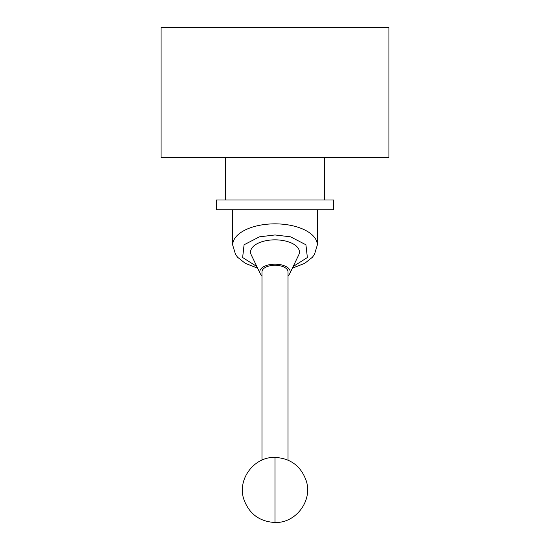 <?xml version="1.0" encoding="UTF-8"?>
<svg xmlns="http://www.w3.org/2000/svg" width="550" height="550" viewBox="0 0 550 550"><rect width="100%" height="100%" fill="white"/><g stroke="black" fill="none" stroke-linecap="round" stroke-linejoin="round"><path stroke-width="0.82" d="M324.637 200.008L324.637 157.692M225.363 200.008L225.363 157.692M216.411 209.77L333.589 209.77L333.589 200.008L216.411 200.008L216.411 209.77M261.979 275.708A15.208 7.604 0 0 1 260.212 273.556A15.208 7.604 0 0 1 275 264.179A15.208 7.604 0 0 1 289.788 273.556A15.208 7.604 0 0 1 288.021 275.708M289.788 273.556L298.739 254.897A24.413 12.203 180 0 0 275 239.841A24.413 12.203 180 0 0 251.261 254.897L260.212 273.556M288.021 460.123L288.021 271.782A13.021 6.511 180 0 0 275 265.272A13.021 6.511 180 0 0 261.979 271.782L261.979 460.123M388.919 27.5L161.081 27.5L161.081 157.692L388.919 157.692L388.919 27.5M232.684 209.77L232.684 245.004A42.316 21.154 0 0 1 275 223.85A42.316 21.154 0 0 1 317.316 245.004L314.462 254.499L312.338 257.317L304.776 263.312L292.38 268.153M256.843 266.523L242.633 257.538L244.076 244.778L259.435 236.837L275 234.96L290.565 236.837L305.924 244.778L307.368 257.538L293.157 266.523M275 457.401L275 522.5C259.414 521.599 248.999 513.789 243.753 499.07C237.153 479.222 254.127 456.624 275 457.401C290.586 458.301 301.001 466.111 306.247 480.831C312.847 500.679 295.873 523.277 275 522.5M317.316 245.004L317.316 209.77M232.684 245.004L235.538 254.499L237.662 257.317L245.224 263.312L257.62 268.153"/></g></svg>
